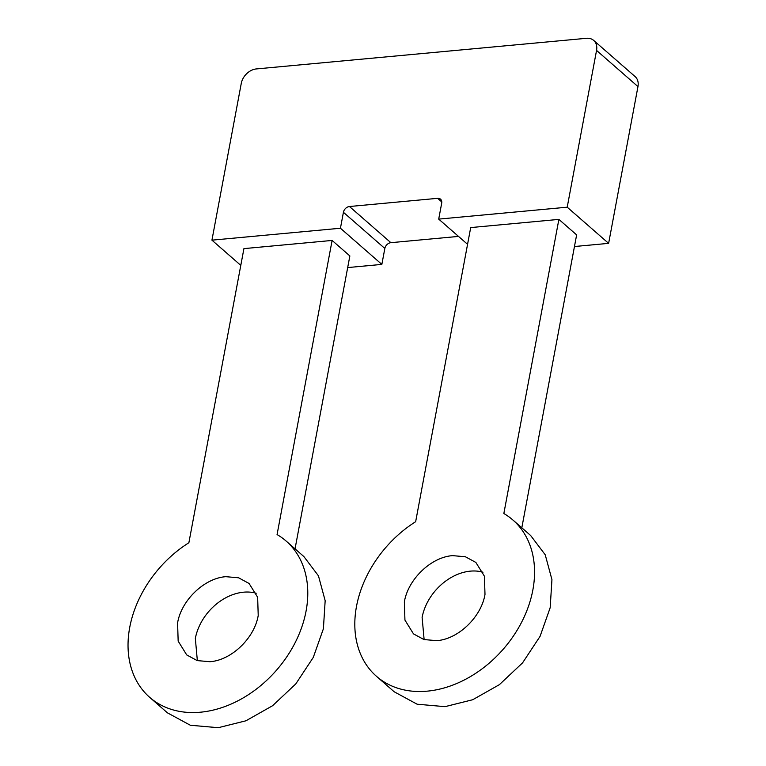 <?xml version="1.0" encoding="UTF-8"?>
<svg xmlns="http://www.w3.org/2000/svg" width="766" height="766" viewBox="0 0 766 766"><rect width="100%" height="100%" fill="white"/><g stroke="black" fill="none" stroke-linecap="round" stroke-linejoin="round"><path stroke-width="1.15" d="M458.499 236.407L390.871 242.678L349.459 206.514L437.645 198.327A5.927 4.443 -48.9 0 1 440.546 199.179A5.927 4.443 -48.9 0 1 441.695 203.172L438.707 219.114L567.213 207.193L596.551 50.412A14.822 11.097 131.1 0 0 593.698 40.426A14.822 11.097 131.1 0 0 586.44 38.3L256.361 68.93A14.822 11.097 131.1 0 0 241.271 83.389L211.933 240.16L240.792 265.371M574.462 246.528L608.625 243.358L637.963 86.587A14.822 11.097 -48.9 0 0 635.119 76.59L593.698 40.426M390.871 242.678A5.927 4.443 -48.9 0 0 384.838 248.462L343.417 212.297A5.927 4.443 -48.9 0 1 349.459 206.514M347.687 267.573L381.851 264.404L384.838 248.462M567.213 207.193L608.625 243.358M438.707 219.114L467.566 244.316M211.933 240.16L340.439 228.239L343.417 212.297M340.439 228.239L381.851 264.404M332.109 240.438L277.072 534.563A103.736 77.692 -48.9 0 1 286.139 541.064A103.736 77.692 -48.9 0 1 295.532 641.908A103.736 77.692 -48.9 0 1 200.501 712.198A103.736 77.692 -48.9 0 1 149.667 697.328A103.736 77.692 -48.9 0 1 188.876 542.749L243.923 248.624L332.109 240.438L349.861 255.94L295.044 548.849M258.219 615.452C254.523 638.126 231.38 660.302 209.941 661.709L197.188 660.598L186.713 654.92L178.162 641.132L177.588 622.94C181.283 600.276 204.426 578.1 225.855 576.683L238.619 577.803L249.094 583.481L257.644 597.26L258.219 615.452M149.667 697.328L167.419 712.83L190.341 725.249L218.243 727.7L245.915 720.796L272.61 705.706L295.8 683.894L313.284 657.41L323.396 628.771L325.167 600.688L318.455 575.841L303.882 556.566L286.139 541.064M197.35 660.646L195.34 638.442A47.425 35.514 131.1 0 1 243.607 592.185A47.425 35.514 131.1 0 1 256.198 593.257M558.883 219.392L503.846 513.517A103.736 77.692 -48.9 0 1 512.914 520.018A103.736 77.692 -48.9 0 1 522.307 620.862A103.736 77.692 -48.9 0 1 427.275 691.152A103.736 77.692 -48.9 0 1 376.441 676.282A103.736 77.692 -48.9 0 1 415.651 521.703L470.697 227.579L558.883 219.392L576.635 234.894L521.818 527.803M484.993 594.406C481.297 617.07 458.154 639.256 436.716 640.663L423.962 639.553L413.487 633.875L404.936 620.087L404.362 601.894C408.058 579.23 431.201 557.045 452.629 555.637L465.393 556.758L475.868 562.435L484.418 576.214L484.993 594.406M376.441 676.282L394.193 691.784L417.116 704.203L445.017 706.654L472.689 699.741L499.384 684.66L522.575 662.849L540.059 636.364L550.17 607.725L551.941 579.642L545.229 554.795L530.656 535.52L512.914 520.018M424.125 639.591L422.114 617.396A47.425 35.514 131.1 0 1 470.381 571.139A47.425 35.514 131.1 0 1 482.973 572.212M441.781 201.937L437.645 198.327M596.551 50.412L637.963 86.587"/></g></svg>
